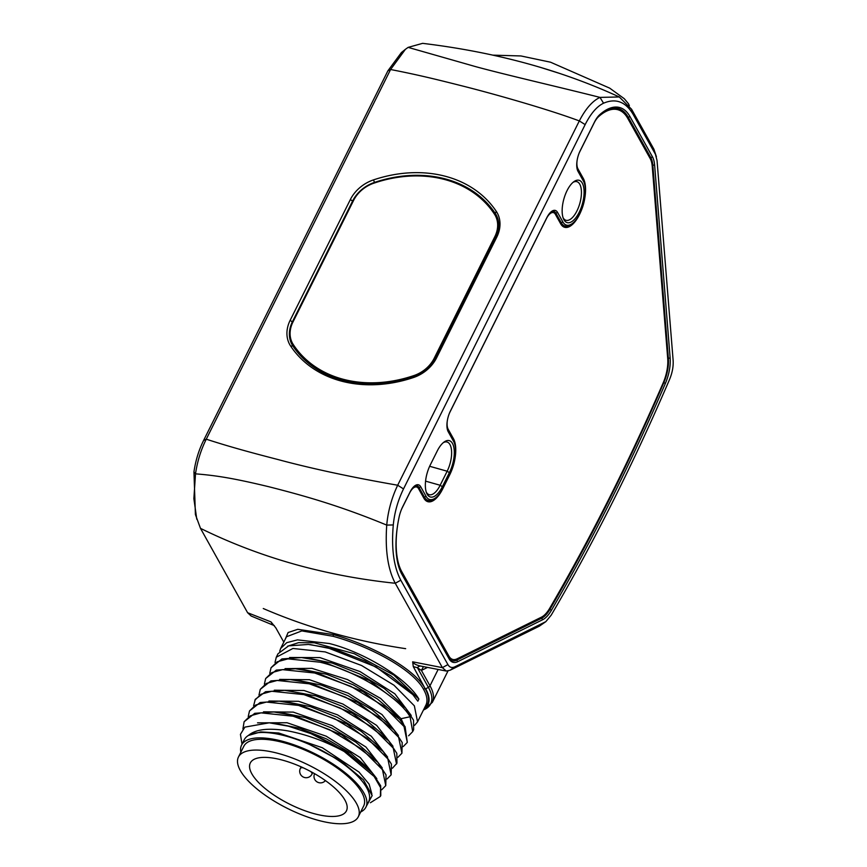 <?xml version="1.0" encoding="UTF-8"?>
<svg xmlns="http://www.w3.org/2000/svg" width="867" height="867" viewBox="0 0 867 867"><rect width="100%" height="100%" fill="white"/><g stroke="black" fill="none" stroke-linecap="round" stroke-linejoin="round"><path stroke-width="1.3" d="M274.34 625.627L251.181 616.036L247.604 612.72L200.483 528.35L195.411 514.543L193.948 471.876C195.606 460.583 198.814 450.114 203.582 440.479L387.907 70.801L401.388 52.562L405.42 49.311L408.14 47.382L422.619 43.35C495.22 52.118 560.765 69.989 619.276 96.963L599.986 97.397C592.497 100.908 585.615 108.743 579.319 120.925L397.682 485.227C391.635 497.961 387.983 511.248 386.736 525.099C385.002 549.895 387.842 569.283 395.265 583.263L442.376 667.633L446.277 671.047L450.125 670.224L539.339 626.169L545.842 621.639L551.228 615.126A1149.826 500.541 105.7 0 0 669.562 379.464C672.315 372.821 673.507 366.448 673.128 360.347L657.034 160.46L655.419 154.25L633.094 114.281C625.595 101.688 615.754 98.004 603.551 103.206C596.886 106.413 590.752 113.544 585.149 124.61L403.513 488.912C397.92 500.411 394.518 512.43 393.282 524.947C391.245 548.443 393.748 566.866 400.792 580.207L447.914 664.588C449.572 667.449 451.902 668.186 454.872 666.81L545.842 621.639M196.776 519.246L193.872 498.655L195.508 473.848C197.351 461.374 200.938 449.832 206.27 439.201L390.583 69.512L405.42 49.311M350.333 199.605A33.64 26.953 147.6 0 1 373.493 179.892A122.919 98.48 147.6 0 1 496.282 211.364A33.64 26.953 147.6 0 1 496.769 237.135L436.589 357.833A33.64 26.953 147.6 0 1 413.429 377.546A122.919 98.48 147.6 0 1 290.651 346.074A33.64 26.953 147.6 0 1 290.163 320.302L350.333 199.605L352.609 201.014A31.7 25.403 147.6 0 1 374.436 182.438A120.979 96.931 147.6 0 1 495.274 213.412A31.7 25.403 147.6 0 1 495.534 213.802A31.7 25.403 147.6 0 1 495.74 237.699L435.559 358.385A31.7 25.403 147.6 0 1 413.732 376.961A120.979 96.931 147.6 0 1 292.894 345.987A31.7 25.403 147.6 0 1 292.634 345.597A31.7 25.403 147.6 0 1 292.439 321.7L352.609 201.014L352.999 201.61M579.178 212.307A22 9.58 -74.3 0 1 563.442 218.733A22 9.58 -74.3 0 1 567.061 190.61A22 9.58 -74.3 0 1 573.889 181.669A22 9.58 -74.3 0 1 583.74 187.554A22 9.58 -74.3 0 1 579.178 212.307M437.261 450.948L430.26 464.994A22 9.58 105.7 0 0 426.64 493.117A22 9.58 105.7 0 0 442.376 486.69L449.377 472.656A22 9.58 105.7 0 0 453.94 447.903A22 9.58 105.7 0 0 444.088 442.018A22 9.58 105.7 0 0 437.261 450.948M399.08 517.22A20.06 8.735 -74.3 0 1 402.678 506.772L410.004 492.098A15.53 6.763 -74.3 0 1 414.816 485.791A15.53 6.763 -74.3 0 1 420.744 486.799L426.087 496.368A24.579 10.697 105.7 0 0 435.462 497.961A24.579 10.697 105.7 0 0 443.091 487.969L450.092 473.924A24.579 10.697 105.7 0 0 454.145 442.495A24.579 10.697 105.7 0 0 453.549 441.281L448.206 431.701A15.53 6.763 -74.3 0 1 447.838 430.932A15.53 6.763 -74.3 0 1 450.396 411.077L546.806 217.715A15.53 6.763 -74.3 0 1 551.618 211.407A15.53 6.763 -74.3 0 1 557.546 212.415L562.889 221.985A24.579 10.697 105.7 0 0 572.263 223.578A24.579 10.697 105.7 0 0 583.426 204.363A24.579 10.697 105.7 0 0 583.946 182.157A24.579 10.697 105.7 0 0 583.361 180.932L578.007 171.363A15.53 6.763 -74.3 0 1 577.639 170.593A15.53 6.763 -74.3 0 1 580.196 150.739L594.513 122.019A20.06 8.735 -74.3 0 1 599.812 114.617A70.52 30.692 -74.3 0 1 603.064 111.995A70.52 30.692 -74.3 0 1 629.962 116.557L652.483 156.884A27.17 11.824 -74.3 0 1 654.618 165.055L670.148 358.071A27.17 11.824 -74.3 0 1 665.401 383.377A1165.79 507.488 -74.3 0 1 551.423 610.292A27.17 11.824 -74.3 0 1 542.677 619.721L457.722 661.684A27.17 11.824 -74.3 0 1 449.117 658.855L401.811 574.149A70.52 30.692 -74.3 0 1 400.131 570.659A70.52 30.692 -74.3 0 1 399.08 517.22M447.914 664.588L442.376 667.633L412.649 661.824C413.797 663.862 416.615 665.292 421.08 666.127M454.872 666.81L450.125 670.224M544.075 622.755L539.339 626.169M656.395 156.689L653.913 149.222L631.588 109.253L619.276 96.963M603.551 103.206L599.986 97.397C559.811 87.199 504.67 74.605 475.192 66.51L408.14 47.382M272.357 624.207L271.003 621.899L247.604 612.72M271.003 621.899L275.825 627.86L283.802 642.144M412.649 661.824L413.288 666.604L425.177 688.712C414.285 668.002 369.223 644.3 333.177 634.568L297.771 629.312L288.104 632.531L285.102 639.532M263.275 608.526C285.449 618.106 308.457 626.245 332.289 632.964C356.109 639.683 380.57 644.918 405.658 648.668M424.256 708.415A78.767 28.362 26.5 0 0 425.177 688.712A1.29 1.073 -29.2 0 0 423.66 689.514C412.952 669.14 368.508 645.882 332.993 636.28L301.835 630.916L286.457 636.779M413.288 666.604L417.417 667.709L421.405 670.419L429.989 685.786A3.23 2.666 150.8 0 1 428.396 687.379L425.686 688.799A79.32 28.568 26.5 0 1 423.811 709.304M427.453 667.438L421.405 670.419L423.454 666.625M438.106 669.519L429.989 685.786A82.159 29.586 26.5 0 1 432.33 702.378L423.475 709.986A81.346 29.294 26.5 0 0 428.396 687.379L417.417 667.709A6.47 4.248 99.6 0 1 420.733 666.073M242.923 728.963L244.115 721.745L250.238 715.839L261 712.858L293.133 716.218L329.417 729.613L361.962 749.207L382.477 769.723L385.761 785.621L381.675 789.794M370.404 802.734L380.375 796.426L380.602 787.68L374.176 776.518L344.232 751.526A77.629 27.961 -153.5 0 0 310.939 733.634L346.583 751.895L372.463 773.147L380.667 785.762L380.797 795.57M244.115 721.745L254.768 713.324L273.874 711.948L293.555 715.373L341.544 734.837L377.784 762.266L386.043 774.925L385.761 785.621M248.233 716.521L249.501 710.94L255.624 705.034L266.386 702.064L298.519 705.413L334.803 718.808L367.348 738.402L387.863 758.918L391.147 774.816L387.061 778.989M249.501 710.94L260.133 702.53L279.207 701.143L298.942 704.568L346.898 724.01L383.138 751.429L391.418 764.109L391.147 774.816M253.619 705.716L255.31 699.29L265.573 691.714L284.734 690.36L304.328 693.763L352.37 713.259L388.622 740.732L396.826 753.347L396.956 763.166L392.448 768.195M254.887 700.135L261.01 694.229L271.772 691.259L303.905 694.619L340.189 708.003L372.734 727.608L393.25 748.113L396.533 764.011M259.005 694.911L260.273 689.33L266.397 683.424L277.158 680.454L309.291 683.814L345.575 697.198L378.12 716.803L398.636 737.318L401.92 753.206L397.834 757.39M260.273 689.33L270.959 680.909L290.142 679.555L309.714 682.968L357.768 702.465L394.008 729.938L402.212 742.553L401.92 753.206M264.392 684.106L265.66 678.525L271.783 672.629L282.544 669.649L314.678 673.009L350.962 686.404L383.507 705.998L404.022 726.513L407.306 742.412L403.22 746.585M265.66 678.525L276.313 670.115L295.419 668.739L315.1 672.163L363.089 691.628L399.329 719.057L405.106 726.719L407.306 742.412M412.692 731.607L413.646 729.7L413.526 720.184L405.637 707.96L369.483 680.53L320.747 660.849L301.575 657.544L281.905 658.942L271.046 667.731L277.158 661.824L287.931 658.855L320.064 662.204C356.164 670.917 399.123 697.458 410.069 716.76L412.692 731.607L408.606 735.79M269.778 673.312L271.046 667.731M275.034 662.41L276.28 657.229L292.916 648.473L325.201 651.919L361.572 665.498L393.997 685.223L414.361 705.836L417.547 721.864L414.578 725.343M279.705 651.215L280.648 648.462L286.739 642.675L297.457 639.868L329.373 643.531C365.213 652.504 407.793 679.175 418.88 699.084L417.84 701.186L412.8 694.554L376.072 666.972L327.336 647.627L308.392 644.441L288.646 645.872L278.025 653.729L276.28 657.229M366.633 805.714L372.171 795.592L363.414 779.834L340.72 760.955L309.909 744.699A69.479 25.024 26.5 0 0 287.302 736.441A69.479 25.024 -153.5 0 0 248.428 735.444L260.783 731.911L278.708 733.005L322.275 747.701L358.981 772.053L369.104 784.136L371.9 794.096M360.694 811.978A69.479 25.024 -153.5 0 0 365.928 807.123A69.479 25.024 -153.5 0 0 284.614 741.849A69.479 25.024 -153.5 0 0 241.568 745.111L244.266 739.714A69.479 25.024 -153.5 0 1 248.428 735.444C255.667 729.19 268.824 727.673 287.887 730.903C306.68 734.479 325.461 741.35 344.232 751.526M257.521 722.84L287.053 722.742L326.165 736.17L360.314 757.65L376.852 778.685M263.525 711.829L293.252 712.11L332.126 725.646L365.907 747.007L382.239 767.88M268.911 701.024L298.638 701.305L337.512 714.841L371.293 736.213L387.625 757.075M310.939 733.634L288.397 726.178L269.247 722.818L244.884 727.11L240.441 734.338L242.023 744.211M269.247 722.818L275.088 723.295L299.711 728.302L326.404 738.879L350.582 753.065L368.117 768.26M273.864 711.948L280.366 712.479L304.978 717.464L331.66 728.02L355.86 742.185L373.439 757.379L377.784 762.266M279.207 701.154L285.72 701.674L310.31 706.648L336.992 717.193L361.203 731.347L378.803 746.541L383.127 751.429M363.414 779.834L340.558 760.717L309.909 744.699A69.479 25.024 26.5 0 1 368.627 801.715L365.928 807.123M241.568 745.111A69.479 25.024 -153.5 0 0 240.842 752.22M274.297 690.219L304.024 690.5L342.898 704.037L376.679 725.408L393.011 746.281M279.683 679.425L309.411 679.695L348.285 693.232L382.065 714.603L398.397 735.476M285.07 668.62L311.957 668.359L347.537 679.598L380.678 698.477L401.042 718.7L403.784 724.682M285.904 690.457L315.859 695.898L342.552 706.464L366.73 720.65L384.276 735.845M290.131 679.555L296.633 680.086L321.256 685.093L347.949 695.67L372.127 709.856L389.662 725.04L394.019 729.949M295.409 668.739L301.922 669.27L326.523 674.255L353.216 684.811L377.416 698.975L394.984 714.17L399.34 719.068M289.621 657.5L319.956 657.598L360.065 671.589L394.875 693.828L411.229 715.448M287.53 646.24L298.541 642.664L314.309 642.783L354.354 653.729L393.835 675.079L418.88 699.084M307.319 657.999L332.364 663.136L359.588 673.962L384.298 688.506L402.223 704.123M310.321 644.604L336.266 649.795L364.725 660.882L391.06 675.978L410.947 692.527M193.948 471.876L195.508 473.848C216.837 475.517 234.816 478.541 268.737 486.712C303.374 495.512 339.496 505.569 386.736 525.099L393.282 524.947M572.989 182.384A20.06 8.735 -74.3 0 1 576.88 181.68A20.06 8.735 -74.3 0 1 576.967 210.876A20.06 8.735 -74.3 0 1 565.999 220.294A20.06 8.735 -74.3 0 1 563.051 217.66M426.25 492.044A20.06 8.735 105.7 0 0 429.198 494.678A20.06 8.735 105.7 0 0 440.165 485.26L447.166 471.214A20.06 8.735 105.7 0 0 447.079 442.029A20.06 8.735 105.7 0 0 443.189 442.734M451.458 470.933A27.17 11.824 105.7 0 1 449.68 474.888L442.679 488.934A27.17 11.824 105.7 0 1 427.821 501.679A27.17 11.824 105.7 0 1 423.887 498.211L418.544 488.641A12.94 5.636 105.7 0 0 416.669 486.994L414.188 486.289A14.23 6.199 -74.3 0 1 417.016 485.748A14.23 6.199 -74.3 0 1 419.075 487.557L424.429 497.138A25.88 11.26 105.7 0 0 428.179 500.432A25.88 11.26 105.7 0 0 434.291 498.807L435.462 497.961M454.145 442.495L453.593 441.162A25.88 11.26 105.7 0 0 452.975 439.883L447.621 430.303A14.23 6.199 -74.3 0 1 447.578 430.216M551.022 211.884A14.23 6.199 -74.3 0 1 553.818 211.364A14.23 6.199 -74.3 0 1 555.888 213.174L561.231 222.754A25.88 11.26 105.7 0 0 564.981 226.049A25.88 11.26 105.7 0 0 571.104 224.423L572.263 223.578M583.946 182.157L583.393 180.824A25.88 11.26 105.7 0 0 582.776 179.534L577.422 169.965A14.23 6.199 -74.3 0 1 577.379 169.878M602.478 112.428A69.219 30.139 -74.3 0 1 618.269 108.483A69.219 30.139 -74.3 0 1 628.304 117.316L650.824 157.642A25.88 11.26 -74.3 0 1 652.851 165.424L668.381 358.439A25.88 11.26 -74.3 0 1 663.862 382.553A1164.5 506.924 -74.3 0 1 550.014 609.208A25.88 11.26 -74.3 0 1 541.691 618.193L456.725 660.155A25.88 11.26 -74.3 0 1 452.281 660.752A25.88 11.26 -74.3 0 1 448.532 657.457L401.226 572.751A69.219 30.139 -74.3 0 1 399.86 569.977M491.036 209.348A120.979 96.931 147.6 0 1 496.899 216.338M293.956 345.64A31.7 25.403 -32.4 0 0 295.213 349.282M285.308 743.095A66.954 24.113 -153.5 0 0 243.833 746.238L238.447 757.043A66.954 24.113 -153.5 0 0 316.813 819.944A66.954 24.113 26.5 0 0 358.288 816.801L363.674 805.996A66.954 24.113 26.5 0 0 285.308 743.095M358.288 816.801A66.954 24.113 26.5 0 0 279.922 753.889A66.954 24.113 -153.5 0 0 238.447 757.043M344.893 800.035A53.7 19.334 -153.5 0 0 295.192 764.369A53.7 19.334 -153.5 0 0 250.314 762.96A53.7 19.334 -153.5 0 0 251.842 773.808A53.7 19.334 -153.5 0 0 301.543 809.475A53.7 19.334 -153.5 0 0 346.421 810.883A53.7 19.334 -153.5 0 0 344.893 800.035M560.418 73.673L539.534 67.084M293.274 344.557A119.874 96.042 -32.4 0 0 414.047 375.519A29.5 23.637 -32.4 0 0 434.183 358.288L494.829 236.658A29.5 23.637 -32.4 0 0 494.634 214.431A29.5 23.637 -32.4 0 0 494.483 214.192A119.874 96.042 -32.4 0 0 373.71 183.23A29.5 23.637 -32.4 0 0 353.573 200.45L292.927 322.08A29.5 23.637 -32.4 0 0 293.122 344.318A29.5 23.637 -32.4 0 0 293.274 344.557L297.424 351.102A29.5 23.637 147.6 0 1 297.262 350.853A29.5 23.637 147.6 0 1 297.11 350.604M297.424 351.102A119.874 96.042 -32.4 0 0 301.348 356.543M581.258 210.594A27.17 11.824 -74.3 0 1 564.634 227.295A27.17 11.824 -74.3 0 1 560.689 223.827L555.346 214.257A12.94 5.636 105.7 0 0 553.471 212.61A12.94 5.636 105.7 0 0 546.394 218.679L449.984 412.042A12.94 5.636 105.7 0 0 449.323 413.483M581.952 178.082L583.307 178.461A27.17 11.824 -74.3 0 1 584.835 197.925M583.307 178.461L577.964 168.881A12.94 5.636 105.7 0 1 577.162 160.092M397.78 524.167A67.929 29.576 105.7 0 0 401.768 571.678L448.933 656.124A25.88 11.26 105.7 0 0 452.682 659.419A25.88 11.26 105.7 0 0 457.126 658.812L541.42 617.185A25.88 11.26 105.7 0 0 549.732 608.233A1163.2 506.361 -74.3 0 0 663.179 382.867A25.88 11.26 105.7 0 0 667.72 358.71L652.244 166.377A25.88 11.26 105.7 0 0 650.207 158.596L627.762 118.4A67.929 29.576 105.7 0 0 617.911 109.73A67.929 29.576 105.7 0 0 598.718 116.536A17.47 7.608 105.7 0 0 594.101 122.984L579.785 151.703A12.94 5.636 105.7 0 0 579.123 153.145M416.669 486.994A12.94 5.636 105.7 0 0 409.592 493.063L402.277 507.737A17.47 7.608 105.7 0 0 401.334 509.785M455.034 458.264A27.17 11.824 105.7 0 0 453.506 438.8L448.163 429.23A12.94 5.636 105.7 0 1 447.361 420.43M387.907 70.801L390.583 69.512C416.951 74.66 434.15 78.832 461.905 85.844C492.358 93.484 547.966 109.155 579.319 120.925L585.149 124.61M203.582 440.479L206.27 439.201C226.135 445.595 243.79 450.732 277.873 459.51C311.513 468.581 351.449 477.164 397.682 485.227L403.513 488.912M400.792 580.207L395.265 583.263C324.876 575.905 259.948 557.6 200.483 528.35M655.419 154.25L653.913 149.222M633.094 114.281L631.588 109.253M333.177 634.568A1.29 0.564 -74.3 0 1 332.993 636.28M417.547 721.864L425.86 705.185A77.629 27.961 -153.5 0 0 423.66 689.514M400.305 720.184L401.042 718.7L410.069 716.76M429.642 466.283L447.166 471.214L449.377 472.656M425.567 481.142L440.165 485.26L442.376 486.69M420.744 486.799L419.075 487.557L414.307 486.214M426.087 496.368L424.429 497.138L423.074 496.748M453.549 441.281L452.975 439.883M448.206 431.701L447.621 430.303M557.546 212.415L555.888 213.174L551.109 211.83M562.889 221.985L561.231 222.754L559.876 222.364M583.361 180.932L582.776 179.534M578.007 171.363L577.422 169.965M629.962 116.557L628.304 117.316L626.874 116.915M652.483 156.884L650.824 157.642L649.47 157.263M654.618 165.055L652.125 165.218M670.148 358.071L667.688 358.244M665.401 383.377L663.374 382.412M551.423 610.292L549.277 609.002M542.677 619.721L541.691 618.193L540.217 617.781M457.722 661.684L456.725 660.155L454.676 659.57M449.117 658.855L448.532 657.457M401.811 574.149L401.226 572.751M373.493 179.892L374.717 182.894M496.282 211.364L495.274 213.412L495.783 214.203M496.769 237.135L495.74 237.699M436.589 357.833L435.559 358.385M413.429 377.546L413.732 376.961M290.651 346.074L292.894 345.987M290.163 320.302L292.818 322.307M303.222 767.804A6.47 2.33 -153.5 0 0 300.383 768.368A6.47 6.47 0 0 0 306.322 777.721A6.47 6.47 0 0 0 311.968 774.144A6.47 2.33 -153.5 0 0 311.784 772.833A6.47 2.33 -153.5 0 0 310.711 771.532M629.182 105.449A12.94 10.675 -29.2 0 0 628.434 103.693A12.94 10.675 -29.2 0 0 628.434 103.682L624.251 98.686L609.696 88.141L550.512 62.196L520.948 55.954L493.02 55.152M494.829 236.658L495.621 237.926M434.183 358.288L434.963 359.523M414.047 375.519L414.74 376.614M577.054 168.631L577.964 168.881M447.253 428.97L448.163 429.23M452.151 438.42L453.506 438.8M598.718 116.536L598.132 116.373M447.578 655.734L448.933 656.124M400.467 571.31L401.768 571.678M446.277 671.047L420.246 665.975M447.946 671.047L432.33 702.378M286.468 636.79L280.648 648.462M372.463 773.147L368.128 768.26M404.185 706.367L402.212 704.145M303.84 657.76L307.33 658.042M387.809 739.833L384.265 735.855M424.711 499.457L428.179 500.432M561.513 225.073L564.981 226.049M301.142 766.851L300.383 768.368M312.716 772.627L311.968 774.144M314.602 773.689A6.47 6.47 0 0 0 325.418 780.582M628.434 103.693L629.366 105.698M494.634 214.431L498.157 219.969M293.122 344.318L297.262 350.853M553.471 212.61L550.989 211.906M612.33 108.158L617.911 109.73M449.149 658.432L452.682 659.419"/></g></svg>
